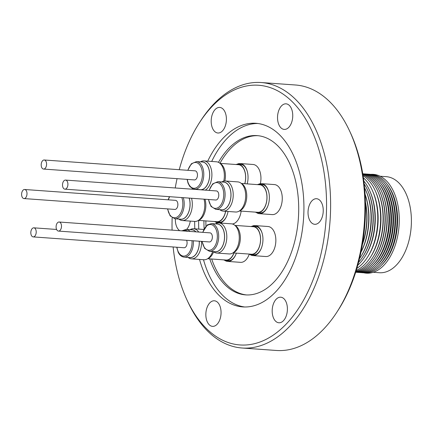 <?xml version="1.0" encoding="UTF-8"?>
<svg xmlns="http://www.w3.org/2000/svg" width="433" height="433" viewBox="0 0 433 433"><rect width="100%" height="100%" fill="white"/><g stroke="black" fill="none" stroke-linecap="round" stroke-linejoin="round"><path stroke-width="0.65" d="M201.502 241.376A15.101 8.92 94.1 0 1 191.489 258.864A15.101 8.92 94.1 0 1 188.084 257.402M191.489 258.864L203.948 259.757A15.101 8.92 -85.9 0 0 212.673 251.541M193.372 240.791A13.888 8.205 94.1 0 1 184.177 257.121L190.017 257.543A13.888 8.205 -85.9 0 0 199.212 241.208M189.069 257.478A13.98 8.259 -85.9 0 0 199.272 241.213M186.591 240.304A4.546 2.685 94.1 0 1 186.666 245.359A4.546 2.685 94.1 0 1 184.063 247.752L33.189 236.9A4.546 2.685 -85.9 0 0 35.787 234.507A4.546 2.685 -85.9 0 0 33.844 227.828A4.546 2.685 -85.9 0 0 31.241 230.221A4.546 2.685 -85.9 0 0 33.189 236.9M233.89 252.969A13.791 8.146 94.1 0 1 226.08 260.038L207.775 258.723M233.982 252.975A14.278 8.433 94.1 0 1 225.82 260.504A14.278 8.433 94.1 0 1 224.976 260.374A14.278 8.433 94.1 0 1 223.682 259.865M213.626 251.8A14.278 8.433 94.1 0 1 207.51 258.815M235.942 254.317A14.278 8.433 94.1 0 1 228.245 260.682L225.82 260.504M224.705 260.298A15.052 8.893 -85.9 0 0 227.666 261.413A15.052 8.893 -85.9 0 0 235.866 254.507A15.052 8.893 -85.9 0 0 236.126 253.862A15.052 8.893 -85.9 0 0 236.386 253.148M227.666 261.413L240.564 262.344A15.052 8.893 -85.9 0 0 249.024 254.788A15.052 8.893 -85.9 0 0 249.246 254.198M191.543 198.271A15.101 8.92 94.1 0 1 190.72 213.058A15.101 8.92 94.1 0 1 182.271 220.527A15.101 8.92 94.1 0 1 178.872 219.071M182.271 220.527L194.736 221.425A15.101 8.92 -85.9 0 0 203.18 213.956A15.101 8.92 -85.9 0 0 204.003 199.164M183.3 197.675A13.888 8.205 94.1 0 1 182.731 211.916A13.888 8.205 94.1 0 1 174.959 218.789L180.799 219.206A13.888 8.205 -85.9 0 0 188.571 212.338A13.888 8.205 -85.9 0 0 189.14 198.097M179.857 219.141A13.98 8.259 -85.9 0 0 188.615 212.386A13.98 8.259 -85.9 0 0 189.205 198.103M24.627 189.492L175.506 200.344A4.546 2.685 94.1 0 1 175.863 200.409A4.546 2.685 94.1 0 1 177.828 205.377A4.546 2.685 94.1 0 1 174.851 209.415L23.977 198.568A4.546 2.685 -85.9 0 0 26.954 194.525A4.546 2.685 -85.9 0 0 24.984 189.557A4.546 2.685 -85.9 0 0 24.627 189.492A4.546 2.685 -85.9 0 0 21.65 193.529A4.546 2.685 -85.9 0 0 23.62 198.498A4.546 2.685 -85.9 0 0 23.977 198.568M204.993 199.234A14.278 8.433 94.1 0 1 205.816 204.057A14.278 8.433 94.1 0 1 198.292 220.478M225.615 211.299A13.791 8.146 94.1 0 1 216.863 221.707L198.558 220.386M225.68 211.299A14.278 8.433 94.1 0 1 216.603 222.172A14.278 8.433 94.1 0 1 214.465 221.534M226.73 215.98A14.278 8.433 94.1 0 1 219.033 222.346L216.603 222.172M215.488 221.961A15.052 8.893 -85.9 0 0 217.03 222.779A15.052 8.893 -85.9 0 0 217.739 222.979M232.353 223.985A15.052 8.893 -85.9 0 0 241.149 211.104M219.845 222.995A15.052 8.893 -85.9 0 0 226.648 216.175A15.052 8.893 -85.9 0 0 228.045 211.472M200.452 161.855A15.101 8.92 94.1 0 1 204.03 160.903A15.101 8.92 94.1 0 1 205.529 161.233A15.101 8.92 94.1 0 1 211.905 174.959A15.101 8.92 94.1 0 1 205.318 190.136M223.774 181.124A15.101 8.92 -85.9 0 0 217.988 162.126A15.101 8.92 -85.9 0 0 216.489 161.796L204.03 160.903M187.105 179.381L188.025 183.154L189.741 186.379L192.999 188.94L200.392 189.703A13.888 8.205 -85.9 0 0 209.453 177.622A13.888 8.205 -85.9 0 0 203.764 162.299A13.888 8.205 -85.9 0 0 202.384 161.996L196.539 161.574A13.888 8.205 94.1 0 1 197.919 161.877A13.888 8.205 94.1 0 1 203.613 177.2A13.888 8.205 94.1 0 1 194.547 189.281A13.888 8.205 94.1 0 1 193.167 188.977M200.712 189.806A13.98 8.259 -85.9 0 0 209.54 177.357A13.98 8.259 -85.9 0 0 203.775 162.207A13.98 8.259 -85.9 0 0 201.437 161.926M44.215 159.988L195.094 170.835A4.546 2.685 94.1 0 1 197.459 174.753A4.546 2.685 94.1 0 1 194.439 179.911L43.565 169.059A4.546 2.685 -85.9 0 0 46.585 163.901A4.546 2.685 -85.9 0 0 44.215 159.988A4.546 2.685 -85.9 0 0 41.195 165.141A4.546 2.685 -85.9 0 0 43.565 169.059M219.877 163.241A14.278 8.433 94.1 0 1 224.884 180.989M236.034 164.513A14.278 8.433 94.1 0 1 238.242 164.188A14.278 8.433 94.1 0 1 244.813 183.711M220.126 163.371L238.431 164.686A13.791 8.146 94.1 0 1 244.737 183.706M247.2 183.884A15.052 8.893 -85.9 0 0 248.044 176.929A15.052 8.893 -85.9 0 0 247.324 171.56A15.052 8.893 -85.9 0 0 240.196 163.55A15.052 8.893 -85.9 0 0 237.105 164.231M238.242 164.188L240.667 164.361A14.278 8.433 94.1 0 1 247.378 171.76M260.368 183.695A15.052 8.893 -85.9 0 0 260.947 177.855A15.052 8.893 -85.9 0 0 253.094 164.48L240.196 163.55M221.772 181.957A15.101 8.92 94.1 0 1 225.349 180.999A15.101 8.92 94.1 0 1 233.225 194.547A15.101 8.92 94.1 0 1 223.179 211.12A15.101 8.92 94.1 0 1 219.78 209.664M223.179 211.12L235.644 212.018A15.101 8.92 -85.9 0 0 245.684 195.445A15.101 8.92 -85.9 0 0 237.809 181.898L225.349 180.999M215.867 209.383L221.712 209.805A13.888 8.205 -85.9 0 0 230.946 194.558A13.888 8.205 -85.9 0 0 223.704 182.098L217.859 181.676A13.888 8.205 94.1 0 1 225.106 194.136A13.888 8.205 94.1 0 1 215.867 209.383L211.039 206.454L208.425 199.483M220.765 209.734A13.98 8.259 -85.9 0 0 231.006 194.547A13.98 8.259 -85.9 0 0 222.757 182.028M65.535 180.085L216.413 190.937A4.546 2.685 94.1 0 1 218.762 194.552A4.546 2.685 94.1 0 1 217.068 199.559A4.546 2.685 94.1 0 1 215.758 200.008L64.885 189.161A4.546 2.685 -85.9 0 0 66.195 188.712A4.546 2.685 -85.9 0 0 67.889 183.7A4.546 2.685 -85.9 0 0 65.535 180.085A4.546 2.685 -85.9 0 0 64.23 180.534A4.546 2.685 -85.9 0 0 62.531 185.546A4.546 2.685 -85.9 0 0 64.885 189.161M241.197 183.343A14.278 8.433 94.1 0 1 244.656 186.856A14.278 8.433 94.1 0 1 246.182 201.177A14.278 8.433 94.1 0 1 239.2 211.071M241.446 183.468L259.751 184.788A13.791 8.146 94.1 0 1 264.915 188.68A13.791 8.146 94.1 0 1 266.003 203.997A13.791 8.146 94.1 0 1 257.77 212.3L239.465 210.985M257.354 184.615A14.278 8.433 94.1 0 1 259.562 184.285A14.278 8.433 94.1 0 1 264.909 188.317A14.278 8.433 94.1 0 1 266.03 204.17A14.278 8.433 94.1 0 1 257.511 212.765A14.278 8.433 94.1 0 1 255.378 212.127M259.562 184.285L261.992 184.463A14.278 8.433 94.1 0 1 267.334 188.49A14.278 8.433 94.1 0 1 268.698 191.862M256.401 212.554A15.052 8.893 -85.9 0 0 259.356 213.675A15.052 8.893 -85.9 0 0 263.453 212.365A15.052 8.893 -85.9 0 0 267.556 206.768A15.052 8.893 -85.9 0 0 268.644 191.662A15.052 8.893 -85.9 0 0 261.516 183.652A15.052 8.893 -85.9 0 0 258.431 184.334M267.637 206.573A14.278 8.433 94.1 0 1 263.827 211.694A14.278 8.433 94.1 0 1 259.941 212.939L257.511 212.765M259.356 213.675L272.254 214.6A15.052 8.893 -85.9 0 0 276.351 213.29A15.052 8.893 -85.9 0 0 282.213 196.75A15.052 8.893 -85.9 0 0 274.414 184.577L261.516 183.652M215.358 223.888A15.101 8.92 94.1 0 1 218.936 222.93A15.101 8.92 94.1 0 1 226.762 235.2A15.101 8.92 94.1 0 1 220.808 251.784A15.101 8.92 94.1 0 1 216.771 253.051A15.101 8.92 94.1 0 1 213.366 251.589M216.771 253.051L229.23 253.944A15.101 8.92 -85.9 0 0 233.268 252.683A15.101 8.92 -85.9 0 0 239.227 236.099A15.101 8.92 -85.9 0 0 231.401 223.829L218.936 222.93M209.458 251.308L215.298 251.73A13.888 8.205 -85.9 0 0 219.011 250.566A13.888 8.205 -85.9 0 0 224.489 235.314A13.888 8.205 -85.9 0 0 217.29 224.023L211.45 223.607A13.888 8.205 94.1 0 1 218.649 234.892A13.888 8.205 94.1 0 1 213.171 250.15A13.888 8.205 94.1 0 1 209.458 251.308L204.63 248.385L202.011 241.414M214.351 251.665A13.98 8.259 -85.9 0 0 219.033 250.653A13.98 8.259 -85.9 0 0 224.483 234.513A13.98 8.259 -85.9 0 0 216.348 223.958M59.126 222.015L210 232.862A4.546 2.685 94.1 0 1 211.764 234.253A4.546 2.685 94.1 0 1 212.04 239.27A4.546 2.685 94.1 0 1 209.35 241.939L58.471 231.087A4.546 2.685 -85.9 0 0 61.167 228.418A4.546 2.685 -85.9 0 0 60.885 223.406A4.546 2.685 -85.9 0 0 59.126 222.015A4.546 2.685 -85.9 0 0 56.431 224.684A4.546 2.685 -85.9 0 0 56.712 229.696A4.546 2.685 -85.9 0 0 58.471 231.087M234.783 225.268A14.278 8.433 94.1 0 1 239.157 245.3A14.278 8.433 94.1 0 1 232.792 253.002M235.032 225.398L253.337 226.713A13.791 8.146 94.1 0 1 259.389 246.556A13.791 8.146 94.1 0 1 251.362 254.225L233.057 252.91M250.945 226.54A14.278 8.433 94.1 0 1 253.148 226.215A14.278 8.433 94.1 0 1 259.41 246.756A14.278 8.433 94.1 0 1 251.102 254.696A14.278 8.433 94.1 0 1 248.964 254.052M253.148 226.215L255.578 226.389A14.278 8.433 94.1 0 1 261.256 231.049A14.278 8.433 94.1 0 1 262.284 233.793M249.987 254.485A15.052 8.893 -85.9 0 0 252.948 255.6A15.052 8.893 -85.9 0 0 261.148 248.694A15.052 8.893 -85.9 0 0 262.23 233.587A15.052 8.893 -85.9 0 0 261.088 230.491A15.052 8.893 -85.9 0 0 255.107 225.577A15.052 8.893 -85.9 0 0 252.017 226.264M261.229 248.504A14.278 8.433 94.1 0 1 253.532 254.869L251.102 254.696M252.948 255.6L265.846 256.531A15.052 8.893 -85.9 0 0 274.69 247.893A15.052 8.893 -85.9 0 0 273.992 231.417A15.052 8.893 -85.9 0 0 268.005 226.508L255.107 225.577M275.686 321.275A12.822 7.578 -85.9 0 0 278.874 322.774A12.822 7.578 -85.9 0 0 286.955 313.362A12.822 7.578 -85.9 0 0 283.902 298.7A12.822 7.578 -85.9 0 0 280.714 297.195A12.822 7.578 -85.9 0 0 272.633 306.607A12.822 7.578 -85.9 0 0 275.686 321.275M311.527 222.795A12.822 7.578 -85.9 0 0 314.715 224.299A12.822 7.578 -85.9 0 0 322.796 214.882A12.822 7.578 -85.9 0 0 319.743 200.219A12.822 7.578 -85.9 0 0 316.555 198.715A12.822 7.578 -85.9 0 0 308.475 208.127A12.822 7.578 -85.9 0 0 311.527 222.795M281.033 127.908A12.822 7.578 -85.9 0 0 284.221 129.413A12.822 7.578 -85.9 0 0 292.302 119.995A12.822 7.578 -85.9 0 0 289.249 105.333A12.822 7.578 -85.9 0 0 286.061 103.828A12.822 7.578 -85.9 0 0 277.981 113.246A12.822 7.578 -85.9 0 0 281.033 127.908M214.692 131.502A12.822 7.578 -85.9 0 0 217.88 133.007A12.822 7.578 -85.9 0 0 225.961 123.589A12.822 7.578 -85.9 0 0 222.908 108.927A12.822 7.578 -85.9 0 0 219.72 107.422A12.822 7.578 -85.9 0 0 211.64 116.834A12.822 7.578 -85.9 0 0 214.692 131.502M175.365 218.817A12.822 7.578 -85.9 0 0 178.851 229.983A12.822 7.578 -85.9 0 0 179.744 230.686M186.574 229.447A12.822 7.578 -85.9 0 0 190.298 221.106M209.345 324.864A12.822 7.578 -85.9 0 0 212.533 326.368A12.822 7.578 -85.9 0 0 220.614 316.956A12.822 7.578 -85.9 0 0 217.561 302.294A12.822 7.578 -85.9 0 0 214.373 300.789A12.822 7.578 -85.9 0 0 206.292 310.201A12.822 7.578 -85.9 0 0 209.345 324.864M173.13 246.967A130.176 76.901 -85.9 0 0 186.78 299.506L187.722 301.552A133.083 78.617 -85.9 0 0 208.998 332.403A133.083 78.617 -85.9 0 0 242.09 348.008L276.362 350.47A133.083 78.617 -85.9 0 0 336.814 312.274A133.083 78.617 -85.9 0 0 349.815 131.448A133.083 78.617 -85.9 0 0 328.539 100.597A133.083 78.617 -85.9 0 0 295.452 84.992L261.18 82.53A133.083 78.617 -85.9 0 0 200.728 120.726L199.499 122.62A130.176 76.901 -85.9 0 0 179.246 169.698M242.09 348.008A133.083 78.617 -85.9 0 0 325.957 250.312A133.083 78.617 -85.9 0 0 294.267 98.134A133.083 78.617 -85.9 0 0 261.18 82.53M209.734 258.864A79.851 47.17 -85.9 0 0 225.739 285.526A79.851 47.17 -85.9 0 0 245.592 294.889A79.851 47.17 -85.9 0 0 295.912 236.272A79.851 47.17 -85.9 0 0 276.904 144.963A79.851 47.17 -85.9 0 0 257.05 135.605A79.851 47.17 -85.9 0 0 218.459 162.326M211.683 259.004A79.851 47.17 -85.9 0 0 227.688 285.666A79.851 47.17 -85.9 0 0 246.572 294.943M203.927 220.776A79.851 47.17 -85.9 0 0 204.122 228.721M257.879 123.497A92.045 54.374 -85.9 0 0 211.694 161.455M198.65 220.397A92.045 54.374 -85.9 0 0 198.774 229.111M203.494 259.724A92.045 54.374 -85.9 0 0 223.78 296.399A92.045 54.374 -85.9 0 0 244.683 306.986M199.521 259.437A92.045 54.374 -85.9 0 0 219.807 296.112A92.045 54.374 -85.9 0 0 242.696 306.905A92.045 54.374 -85.9 0 0 300.702 239.341A92.045 54.374 -85.9 0 0 278.782 134.084A92.045 54.374 -85.9 0 0 255.898 123.291A92.045 54.374 -85.9 0 0 207.721 161.168M186.78 299.506A130.176 76.901 -85.9 0 0 207.591 329.681A130.176 76.901 -85.9 0 0 314.347 276.427A130.176 76.901 -85.9 0 0 291.003 100.521A130.176 76.901 -85.9 0 0 199.499 122.62M177.059 178.661A130.176 76.901 -85.9 0 0 175.23 187.976M172.155 217.81A130.176 76.901 -85.9 0 0 172.08 230.139M370.951 174.358A49.535 29.26 94.1 0 1 399.237 218.032L399.237 218.254A48.15 28.443 94.1 0 1 398.149 233.436L398.111 233.652A49.535 29.26 94.1 0 1 394.604 247.102A49.535 29.26 94.1 0 1 363.866 272.828M380.158 176.236L386.285 176.675A48.15 28.443 94.1 0 1 406.89 247.384A48.15 28.443 94.1 0 1 379.378 272.73L373.246 272.287M399.237 218.032A49.535 29.26 94.1 0 1 398.111 233.652M370.247 174.337A49.362 29.163 94.1 0 1 386.826 183.841L387.643 184.913A48.15 28.443 94.1 0 1 393.067 246.393A48.15 28.443 94.1 0 1 381.901 264.774L380.943 265.716A49.362 29.163 94.1 0 1 363.173 272.752M386.826 183.841A49.362 29.163 94.1 0 1 392.39 246.87A49.362 29.163 94.1 0 1 380.943 265.716M368.223 174.19A49.362 29.163 94.1 0 1 384.802 183.695L385.619 184.767A48.15 28.443 94.1 0 1 391.042 246.247A48.15 28.443 94.1 0 1 379.876 264.628L378.913 265.57A49.362 29.163 94.1 0 1 361.149 272.606M384.802 183.695A49.362 29.163 94.1 0 1 390.366 246.723A49.362 29.163 94.1 0 1 378.913 265.57M366.199 174.044A49.362 29.163 94.1 0 1 382.777 183.554L383.595 184.62A48.15 28.443 94.1 0 1 389.018 246.101A48.15 28.443 94.1 0 1 377.852 264.482L376.889 265.424A49.362 29.163 94.1 0 1 359.119 272.46M382.777 183.554A49.362 29.163 94.1 0 1 388.336 246.577A49.362 29.163 94.1 0 1 376.889 265.424M364.175 173.898A49.362 29.163 94.1 0 1 380.753 183.408L381.57 184.474A48.15 28.443 94.1 0 1 386.994 245.955A48.15 28.443 94.1 0 1 375.828 264.336L374.864 265.277A49.362 29.163 94.1 0 1 357.095 272.314M380.753 183.408A49.362 29.163 94.1 0 1 386.312 246.431A49.362 29.163 94.1 0 1 374.864 265.277M362.757 173.774A49.362 29.163 94.1 0 1 378.729 183.262L379.541 184.328A48.15 28.443 94.1 0 1 384.969 245.809A48.15 28.443 94.1 0 1 373.798 264.19L372.84 265.131A49.362 29.163 94.1 0 1 355.677 272.238M378.729 183.262A49.362 29.163 94.1 0 1 384.288 246.29A49.362 29.163 94.1 0 1 372.84 265.131M362.767 173.839A49.362 29.163 94.1 0 1 381.819 191.884L382.182 192.712A48.15 28.443 94.1 0 1 382.685 245.646A48.15 28.443 94.1 0 1 377.608 256.271L377.138 257.04A49.362 29.163 94.1 0 1 355.699 272.173M381.819 191.884A49.362 29.163 94.1 0 1 382.339 246.15A49.362 29.163 94.1 0 1 377.138 257.04M362.822 174.153A49.362 29.163 94.1 0 1 379.871 191.743L380.228 192.577A48.15 28.443 94.1 0 1 380.731 245.506A48.15 28.443 94.1 0 1 375.66 256.13L375.184 256.899A49.362 29.163 94.1 0 1 355.796 271.87M379.871 191.743A49.362 29.163 94.1 0 1 380.385 246.009A49.362 29.163 94.1 0 1 375.184 256.899M362.914 174.732A49.362 29.163 94.1 0 1 377.917 191.602L378.28 192.436A48.15 28.443 94.1 0 1 378.783 245.365A48.15 28.443 94.1 0 1 373.706 255.99L373.235 256.758A49.362 29.163 94.1 0 1 355.969 271.312M377.917 191.602A49.362 29.163 94.1 0 1 378.431 245.868A49.362 29.163 94.1 0 1 373.235 256.758M363.065 175.652A49.643 29.325 94.1 0 1 375.449 191.24L375.974 192.447A47.879 28.286 94.1 0 1 376.472 245.083A47.879 28.286 94.1 0 1 371.427 255.643L370.74 256.764A49.643 29.325 94.1 0 1 356.251 270.419M375.449 191.24A49.643 29.325 94.1 0 1 375.968 245.814A49.643 29.325 94.1 0 1 370.74 256.764M363.384 177.763A49.643 29.325 94.1 0 1 372.613 191.034L373.138 192.241A47.879 28.286 94.1 0 1 373.636 244.878A47.879 28.286 94.1 0 1 368.591 255.443L367.898 256.558A49.643 29.325 94.1 0 1 356.868 268.379M372.613 191.034A49.643 29.325 94.1 0 1 373.132 245.608A49.643 29.325 94.1 0 1 367.898 256.558M363.834 181.032A49.362 29.163 94.1 0 1 369.858 191.023L370.296 192.041A47.879 28.286 94.1 0 1 370.8 244.672A47.879 28.286 94.1 0 1 365.755 255.237L365.176 256.179A49.362 29.163 94.1 0 1 357.777 265.202M369.858 191.023A49.362 29.163 94.1 0 1 370.372 245.289A49.362 29.163 94.1 0 1 365.176 256.179M364.185 183.976A49.362 29.163 94.1 0 1 367.909 190.883L368.267 191.716A48.15 28.443 94.1 0 1 368.77 244.645A48.15 28.443 94.1 0 1 363.698 255.27L363.222 256.038A49.362 29.163 94.1 0 1 358.551 262.344M367.909 190.883A49.362 29.163 94.1 0 1 368.423 245.148A49.362 29.163 94.1 0 1 363.222 256.038M364.586 187.814A49.622 29.314 94.1 0 1 365.88 190.569L366.318 191.575A48.15 28.443 94.1 0 1 366.816 244.504A48.15 28.443 94.1 0 1 361.744 255.129L361.171 256.06A49.622 29.314 94.1 0 1 359.498 258.598M365.88 190.569A49.622 29.314 94.1 0 1 366.399 245.116A49.622 29.314 94.1 0 1 361.171 256.06M365.095 194.282A48.15 28.443 94.1 0 1 364.451 244.336A48.15 28.443 94.1 0 1 360.922 252.271M365.106 194.498A49.362 29.163 94.1 0 1 364.104 244.834A49.362 29.163 94.1 0 1 360.97 252.06M365.441 202.243A48.15 28.443 94.1 0 1 362.502 244.196A48.15 28.443 94.1 0 1 362.41 244.445M365.463 203.147A49.362 29.163 94.1 0 1 362.556 243.552M258.025 135.691A79.851 47.17 -85.9 0 0 219.948 163.279M205.875 220.917A79.851 47.17 -85.9 0 0 205.951 226.123M194.666 221.42A92.045 54.374 -85.9 0 0 194.801 228.824M336.814 312.274L338.038 310.38A130.176 76.901 -85.9 0 0 350.762 133.494L349.815 131.448M199.445 189.632A13.98 8.259 -85.9 0 0 200.057 189.762M195.949 231.855A13.98 8.259 -85.9 0 0 191.061 229.771M190.076 229.701A15.101 8.92 94.1 0 1 193.654 228.743A15.101 8.92 94.1 0 1 198.715 232.05M195.84 231.844A13.888 8.205 -85.9 0 0 192.008 229.836L186.168 229.42A13.888 8.205 94.1 0 1 189.995 231.428M176.94 247.238A12.92 7.632 -85.9 0 0 178.288 251.806A12.92 7.632 -85.9 0 0 187.267 254.756A12.92 7.632 -85.9 0 0 192.008 240.694M169.649 196.696A12.92 7.632 -85.9 0 0 168.875 198.384A12.92 7.632 -85.9 0 0 168.377 199.829M167.723 208.901A12.92 7.632 -85.9 0 0 173.774 217.707A12.92 7.632 -85.9 0 0 181.481 211.374A12.92 7.632 -85.9 0 0 181.817 197.567M187.316 179.397A12.92 7.632 -85.9 0 0 192.555 187.982A12.92 7.632 -85.9 0 0 202.108 178.109A12.92 7.632 -85.9 0 0 196.977 162.765A12.92 7.632 -85.9 0 0 187.965 170.326M208.636 199.499A12.92 7.632 -85.9 0 0 217.079 208.094A12.92 7.632 -85.9 0 0 223.753 194.179A12.92 7.632 -85.9 0 0 217.831 182.721A12.92 7.632 -85.9 0 0 209.285 190.423M202.222 241.425A12.92 7.632 -85.9 0 0 212.202 249.208A12.92 7.632 -85.9 0 0 216.917 232.202A12.92 7.632 -85.9 0 0 207.147 225.593A12.92 7.632 -85.9 0 0 202.877 232.353M187.835 231.271A12.92 7.632 -85.9 0 0 182.688 230.903M184.177 257.121C181.676 256.877 179.679 255.264 178.196 252.282L176.729 247.221M56.599 229.463L33.844 227.828M174.959 218.789L170.131 215.861L167.517 208.89M168.166 199.813L169.379 196.674M196.539 161.574L191.343 163.782L187.76 170.31M217.859 181.676L212.663 183.884L209.079 190.406M211.45 223.607L207.358 224.862L202.666 232.337M186.168 229.42L181.86 230.838M193.654 228.743L203.743 229.468"/></g></svg>
